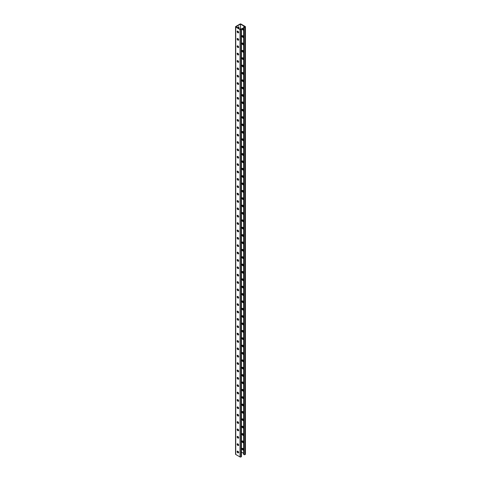 <?xml version="1.0" encoding="UTF-8"?>
<svg xmlns="http://www.w3.org/2000/svg" width="481" height="481" viewBox="0 0 481 481"><rect width="100%" height="100%" fill="white"/><g stroke="black" fill="none" stroke-linecap="round" stroke-linejoin="round"><path stroke-width="0.72" d="M240.5 24.14L240.5 29.449L235.906 26.798L240.5 24.14L245.094 26.798L243.626 26.978L243.626 454.389L244.041 454.629L244.041 27.219L243.626 26.978M238.143 31.397A1.13 0.649 -60 0 1 237.638 31.421A1.13 0.649 -60 0 1 237.458 31.193M237.536 27.736A1.13 0.649 -60 0 1 238.768 26.888A1.13 0.649 -60 0 1 239.003 27.405L239.003 28.583M238.143 38.763A1.13 0.649 -60 0 1 237.638 38.787A1.13 0.649 -60 0 1 237.458 38.564M238.143 230.363A1.13 0.649 -60 0 1 237.638 230.387A1.13 0.649 -60 0 1 237.458 230.165M238.143 237.734A1.13 0.649 -60 0 1 237.638 237.758A1.13 0.649 -60 0 1 237.458 237.53M238.143 222.992A1.13 0.649 -60 0 1 237.638 223.016A1.13 0.649 -60 0 1 237.458 222.793M238.143 215.626A1.13 0.649 -60 0 1 237.638 215.65A1.13 0.649 -60 0 1 237.458 215.422M238.143 208.255A1.13 0.649 -60 0 1 237.638 208.279A1.13 0.649 -60 0 1 237.458 208.057M238.143 200.884A1.13 0.649 -60 0 1 237.638 200.908A1.13 0.649 -60 0 1 237.458 200.685M238.143 193.518A1.13 0.649 -60 0 1 237.638 193.542A1.13 0.649 -60 0 1 237.458 193.314M238.143 186.147A1.13 0.649 -60 0 1 237.638 186.171A1.13 0.649 -60 0 1 237.458 185.949M238.143 178.776A1.13 0.649 -60 0 1 237.638 178.8A1.13 0.649 -60 0 1 237.458 178.577M238.143 171.41A1.13 0.649 -60 0 1 237.638 171.434A1.13 0.649 -60 0 1 237.458 171.212M238.143 164.039A1.13 0.649 -60 0 1 237.638 164.063A1.13 0.649 -60 0 1 237.458 163.841M238.143 156.674A1.13 0.649 -60 0 1 237.638 156.698A1.13 0.649 -60 0 1 237.458 156.469M238.143 149.302A1.13 0.649 -60 0 1 237.638 149.326A1.13 0.649 -60 0 1 237.458 149.104M238.143 141.931A1.13 0.649 -60 0 1 237.638 141.955A1.13 0.649 -60 0 1 237.458 141.733M238.143 134.566A1.13 0.649 -60 0 1 237.638 134.59A1.13 0.649 -60 0 1 237.458 134.361M238.143 127.194A1.13 0.649 -60 0 1 237.638 127.218A1.13 0.649 -60 0 1 237.458 126.996M238.143 119.823A1.13 0.649 -60 0 1 237.638 119.847A1.13 0.649 -60 0 1 237.458 119.625M238.143 112.458A1.13 0.649 -60 0 1 237.638 112.482A1.13 0.649 -60 0 1 237.458 112.253M238.143 105.086A1.13 0.649 -60 0 1 237.638 105.111A1.13 0.649 -60 0 1 237.458 104.888M238.143 97.715A1.13 0.649 -60 0 1 237.638 97.739A1.13 0.649 -60 0 1 237.458 97.517M238.143 90.35A1.13 0.649 -60 0 1 237.638 90.374A1.13 0.649 -60 0 1 237.458 90.151M238.143 82.979A1.13 0.649 -60 0 1 237.638 83.003A1.13 0.649 -60 0 1 237.458 82.78M238.143 75.613A1.13 0.649 -60 0 1 237.638 75.637A1.13 0.649 -60 0 1 237.458 75.409M238.143 68.242A1.13 0.649 -60 0 1 237.638 68.266A1.13 0.649 -60 0 1 237.458 68.043M238.143 60.871A1.13 0.649 -60 0 1 237.638 60.895A1.13 0.649 -60 0 1 237.458 60.672M238.143 53.505A1.13 0.649 -60 0 1 237.638 53.529A1.13 0.649 -60 0 1 237.458 53.301M238.143 46.134A1.13 0.649 -60 0 1 237.638 46.158A1.13 0.649 -60 0 1 237.458 45.935M237.458 451.238A1.13 0.649 120 0 0 237.638 451.461A1.13 0.649 120 0 0 238.143 451.437M237.458 443.867A1.13 0.649 120 0 0 237.638 444.089A1.13 0.649 120 0 0 238.143 444.065M237.458 252.272A1.13 0.649 120 0 0 237.638 252.495A1.13 0.649 120 0 0 238.143 252.471M237.458 244.901A1.13 0.649 120 0 0 237.638 245.124A1.13 0.649 120 0 0 238.143 245.1M237.458 259.638A1.13 0.649 120 0 0 237.638 259.86A1.13 0.649 120 0 0 238.143 259.836M237.458 267.009A1.13 0.649 120 0 0 237.638 267.232A1.13 0.649 120 0 0 238.143 267.208M237.458 274.374A1.13 0.649 120 0 0 237.638 274.603A1.13 0.649 120 0 0 238.143 274.579M237.458 281.746A1.13 0.649 120 0 0 237.638 281.968A1.13 0.649 120 0 0 238.143 281.944M237.458 289.117A1.13 0.649 120 0 0 237.638 289.34A1.13 0.649 120 0 0 238.143 289.315M237.458 296.482A1.13 0.649 120 0 0 237.638 296.711A1.13 0.649 120 0 0 238.143 296.687M237.458 303.854A1.13 0.649 120 0 0 237.638 304.076A1.13 0.649 120 0 0 238.143 304.052M237.458 311.225A1.13 0.649 120 0 0 237.638 311.447A1.13 0.649 120 0 0 238.143 311.423M237.458 318.59A1.13 0.649 120 0 0 237.638 318.819A1.13 0.649 120 0 0 238.143 318.795M237.458 325.962A1.13 0.649 120 0 0 237.638 326.184A1.13 0.649 120 0 0 238.143 326.16M237.458 333.333A1.13 0.649 120 0 0 237.638 333.555A1.13 0.649 120 0 0 238.143 333.531M237.458 340.698A1.13 0.649 120 0 0 237.638 340.921A1.13 0.649 120 0 0 238.143 340.897M237.458 348.07A1.13 0.649 120 0 0 237.638 348.292A1.13 0.649 120 0 0 238.143 348.268M237.458 355.435A1.13 0.649 120 0 0 237.638 355.663A1.13 0.649 120 0 0 238.143 355.639M237.458 362.806A1.13 0.649 120 0 0 237.638 363.029A1.13 0.649 120 0 0 238.143 363.005M237.458 370.178A1.13 0.649 120 0 0 237.638 370.4A1.13 0.649 120 0 0 238.143 370.376M237.458 377.543A1.13 0.649 120 0 0 237.638 377.771A1.13 0.649 120 0 0 238.143 377.747M237.458 384.914A1.13 0.649 120 0 0 237.638 385.137A1.13 0.649 120 0 0 238.143 385.113M237.458 392.286A1.13 0.649 120 0 0 237.638 392.508A1.13 0.649 120 0 0 238.143 392.484M237.458 399.651A1.13 0.649 120 0 0 237.638 399.879A1.13 0.649 120 0 0 238.143 399.855M237.458 407.022A1.13 0.649 120 0 0 237.638 407.245A1.13 0.649 120 0 0 238.143 407.221M237.458 414.394A1.13 0.649 120 0 0 237.638 414.616A1.13 0.649 120 0 0 238.143 414.592M237.458 421.759A1.13 0.649 120 0 0 237.638 421.981A1.13 0.649 120 0 0 238.143 421.957M237.458 429.13A1.13 0.649 120 0 0 237.638 429.353A1.13 0.649 120 0 0 238.143 429.329M237.458 436.495A1.13 0.649 120 0 0 237.638 436.724A1.13 0.649 120 0 0 238.143 436.7M237.842 31.199A1.13 0.649 -60 0 1 237.5 31.289M238.582 26.834A1.13 0.649 -60 0 1 238.678 27.219L238.678 28.397M237.842 38.57A1.13 0.649 -60 0 1 237.5 38.654M237.842 230.171A1.13 0.649 -60 0 1 237.5 230.255M237.842 237.536A1.13 0.649 -60 0 1 237.5 237.626M237.842 222.799A1.13 0.649 -60 0 1 237.5 222.883M237.842 215.428A1.13 0.649 -60 0 1 237.5 215.518M237.842 208.063A1.13 0.649 -60 0 1 237.5 208.147M237.842 200.691A1.13 0.649 -60 0 1 237.5 200.775M237.842 193.32A1.13 0.649 -60 0 1 237.5 193.41M237.842 185.955A1.13 0.649 -60 0 1 237.5 186.039M237.842 178.583A1.13 0.649 -60 0 1 237.5 178.673M237.842 171.212A1.13 0.649 -60 0 1 237.5 171.302M237.842 163.847A1.13 0.649 -60 0 1 237.5 163.931M237.842 156.475A1.13 0.649 -60 0 1 237.5 156.565M237.842 149.11A1.13 0.649 -60 0 1 237.5 149.194M237.842 141.739A1.13 0.649 -60 0 1 237.5 141.823M237.842 134.367A1.13 0.649 -60 0 1 237.5 134.458M237.842 127.002A1.13 0.649 -60 0 1 237.5 127.086M237.842 119.631A1.13 0.649 -60 0 1 237.5 119.715M237.842 112.259A1.13 0.649 -60 0 1 237.5 112.35M237.842 104.894A1.13 0.649 -60 0 1 237.5 104.978M237.842 97.523A1.13 0.649 -60 0 1 237.5 97.613M237.842 90.151A1.13 0.649 -60 0 1 237.5 90.242M237.842 82.786A1.13 0.649 -60 0 1 237.5 82.87M237.842 75.415A1.13 0.649 -60 0 1 237.5 75.505M237.842 68.049A1.13 0.649 -60 0 1 237.5 68.134M237.842 60.678A1.13 0.649 -60 0 1 237.5 60.762M237.842 53.307A1.13 0.649 -60 0 1 237.5 53.397M237.842 45.942A1.13 0.649 -60 0 1 237.5 46.026M235.546 26.798A0.679 0.391 0 0 0 235.744 27.074L240.019 29.539A0.679 0.391 0 0 0 240.981 29.539L241.234 29.395A0.679 0.391 0 0 0 241.432 29.119L241.432 456.529A0.679 0.391 0 0 1 241.234 456.8L240.981 456.95A0.679 0.391 0 0 1 240.019 456.95L235.744 454.479A0.679 0.391 0 0 1 235.546 454.202L235.546 26.798A0.679 0.391 0 0 1 235.744 26.521L240.019 24.05A0.679 0.391 180 0 1 240.981 24.05L245.256 26.521A0.679 0.391 180 0 1 245.256 27.074L244.997 27.219A0.679 0.391 180 0 1 244.041 27.219M237.5 451.328A1.13 0.649 120 0 0 237.842 451.244M237.5 443.957A1.13 0.649 120 0 0 237.842 443.873M237.5 252.363A1.13 0.649 120 0 0 237.842 252.272M237.5 244.991A1.13 0.649 120 0 0 237.842 244.907M237.5 259.734A1.13 0.649 120 0 0 237.842 259.644M237.5 267.099A1.13 0.649 120 0 0 237.842 267.015M237.5 274.471A1.13 0.649 120 0 0 237.842 274.38M237.5 281.836A1.13 0.649 120 0 0 237.842 281.752M237.5 289.207A1.13 0.649 120 0 0 237.842 289.123M237.5 296.579A1.13 0.649 120 0 0 237.842 296.488M237.5 303.944A1.13 0.649 120 0 0 237.842 303.86M237.5 311.315A1.13 0.649 120 0 0 237.842 311.231M237.5 318.687A1.13 0.649 120 0 0 237.842 318.596M237.5 326.052A1.13 0.649 120 0 0 237.842 325.968M237.5 333.423A1.13 0.649 120 0 0 237.842 333.333M237.5 340.795A1.13 0.649 120 0 0 237.842 340.704M237.5 348.16A1.13 0.649 120 0 0 237.842 348.076M237.5 355.531A1.13 0.649 120 0 0 237.842 355.441M237.5 362.896A1.13 0.649 120 0 0 237.842 362.812M237.5 370.268A1.13 0.649 120 0 0 237.842 370.184M237.5 377.639A1.13 0.649 120 0 0 237.842 377.549M237.5 385.004A1.13 0.649 120 0 0 237.842 384.92M237.5 392.376A1.13 0.649 120 0 0 237.842 392.292M237.5 399.747A1.13 0.649 120 0 0 237.842 399.657M237.5 407.112A1.13 0.649 120 0 0 237.842 407.028M237.5 414.484A1.13 0.649 120 0 0 237.842 414.394M237.5 421.855A1.13 0.649 120 0 0 237.842 421.765M237.5 429.22A1.13 0.649 120 0 0 237.842 429.136M237.5 436.592A1.13 0.649 120 0 0 237.842 436.501M242.695 234.662A0.938 0.541 -120 0 0 242.226 234.62A0.938 0.541 -120 0 0 242.081 235.371A0.938 0.541 -120 0 0 242.695 236.195L242.899 236.315A0.938 0.541 -120 0 0 243.368 236.363A0.938 0.541 -120 0 0 243.512 235.606A0.938 0.541 -120 0 0 242.899 234.782L242.695 234.662M242.695 227.297A0.938 0.541 -120 0 0 242.226 227.248A0.938 0.541 -120 0 0 242.081 228A0.938 0.541 -120 0 0 242.695 228.83L242.899 228.944A0.938 0.541 -120 0 0 243.368 228.992A0.938 0.541 -120 0 0 243.512 228.241A0.938 0.541 -120 0 0 242.899 227.411L242.695 227.297M242.695 219.925A0.938 0.541 -120 0 0 242.226 219.877A0.938 0.541 -120 0 0 242.081 220.629A0.938 0.541 -120 0 0 242.695 221.458L242.899 221.579A0.938 0.541 -120 0 0 243.368 221.621A0.938 0.541 -120 0 0 243.512 220.869A0.938 0.541 -120 0 0 242.899 220.045L242.695 219.925M242.695 212.554A0.938 0.541 -120 0 0 242.226 212.512A0.938 0.541 -120 0 0 242.081 213.263A0.938 0.541 -120 0 0 242.695 214.087L242.899 214.207A0.938 0.541 -120 0 0 243.368 214.255A0.938 0.541 -120 0 0 243.512 213.504A0.938 0.541 -120 0 0 242.899 212.674L242.695 212.554M242.695 205.189A0.938 0.541 -120 0 0 242.226 205.14A0.938 0.541 -120 0 0 242.081 205.892A0.938 0.541 -120 0 0 242.695 206.722L242.899 206.836A0.938 0.541 -120 0 0 243.368 206.884A0.938 0.541 -120 0 0 243.512 206.133A0.938 0.541 -120 0 0 242.899 205.303L242.695 205.189M242.695 197.817A0.938 0.541 -120 0 0 242.226 197.769A0.938 0.541 -120 0 0 242.081 198.521A0.938 0.541 -120 0 0 242.695 199.35L242.899 199.471A0.938 0.541 -120 0 0 243.368 199.513A0.938 0.541 -120 0 0 243.512 198.761A0.938 0.541 -120 0 0 242.899 197.938L242.695 197.817M242.695 190.446A0.938 0.541 -120 0 0 242.226 190.404A0.938 0.541 -120 0 0 242.081 191.155A0.938 0.541 -120 0 0 242.695 191.979L242.899 192.099A0.938 0.541 -120 0 0 243.368 192.147A0.938 0.541 -120 0 0 243.512 191.396A0.938 0.541 -120 0 0 242.899 190.566L242.695 190.446M242.695 183.081A0.938 0.541 -120 0 0 242.226 183.033A0.938 0.541 -120 0 0 242.081 183.784A0.938 0.541 -120 0 0 242.695 184.614L242.899 184.728A0.938 0.541 -120 0 0 243.368 184.776A0.938 0.541 -120 0 0 243.512 184.025A0.938 0.541 -120 0 0 242.899 183.195L242.695 183.081M242.695 175.709A0.938 0.541 -120 0 0 242.226 175.661A0.938 0.541 -120 0 0 242.081 176.419A0.938 0.541 -120 0 0 242.695 177.242L242.899 177.363A0.938 0.541 -120 0 0 243.368 177.405A0.938 0.541 -120 0 0 243.512 176.653A0.938 0.541 -120 0 0 242.899 175.83L242.695 175.709M242.695 168.344A0.938 0.541 -120 0 0 242.226 168.296A0.938 0.541 -120 0 0 242.081 169.047A0.938 0.541 -120 0 0 242.695 169.877L242.899 169.991A0.938 0.541 -120 0 0 243.368 170.04A0.938 0.541 -120 0 0 243.512 169.288A0.938 0.541 -120 0 0 242.899 168.458L242.695 168.344M242.695 160.973A0.938 0.541 -120 0 0 242.226 160.925A0.938 0.541 -120 0 0 242.081 161.676A0.938 0.541 -120 0 0 242.695 162.506L242.899 162.62A0.938 0.541 -120 0 0 243.368 162.668A0.938 0.541 -120 0 0 243.512 161.917A0.938 0.541 -120 0 0 242.899 161.093L242.695 160.973M242.695 153.601A0.938 0.541 -120 0 0 242.226 153.559A0.938 0.541 -120 0 0 242.081 154.311A0.938 0.541 -120 0 0 242.695 155.135L242.899 155.255A0.938 0.541 -120 0 0 243.368 155.303A0.938 0.541 -120 0 0 243.512 154.545A0.938 0.541 -120 0 0 242.899 153.722L242.695 153.601M242.695 146.236A0.938 0.541 -120 0 0 242.226 146.188A0.938 0.541 -120 0 0 242.081 146.939A0.938 0.541 -120 0 0 242.695 147.769L242.899 147.883A0.938 0.541 -120 0 0 243.368 147.932A0.938 0.541 -120 0 0 243.512 147.18A0.938 0.541 -120 0 0 242.899 146.35L242.695 146.236M242.695 138.865A0.938 0.541 -120 0 0 242.226 138.817A0.938 0.541 -120 0 0 242.081 139.568A0.938 0.541 -120 0 0 242.695 140.398L242.899 140.518A0.938 0.541 -120 0 0 243.368 140.56A0.938 0.541 -120 0 0 243.512 139.809A0.938 0.541 -120 0 0 242.899 138.985L242.695 138.865M242.695 131.493A0.938 0.541 -120 0 0 242.226 131.451A0.938 0.541 -120 0 0 242.081 132.203A0.938 0.541 -120 0 0 242.695 133.027L242.899 133.147A0.938 0.541 -120 0 0 243.368 133.195A0.938 0.541 -120 0 0 243.512 132.443A0.938 0.541 -120 0 0 242.899 131.614L242.695 131.493M242.695 124.128A0.938 0.541 -120 0 0 242.226 124.08A0.938 0.541 -120 0 0 242.081 124.832A0.938 0.541 -120 0 0 242.695 125.661L242.899 125.775A0.938 0.541 -120 0 0 243.368 125.824A0.938 0.541 -120 0 0 243.512 125.072A0.938 0.541 -120 0 0 242.899 124.242L242.695 124.128M242.695 116.757A0.938 0.541 -120 0 0 242.226 116.709A0.938 0.541 -120 0 0 242.081 117.46A0.938 0.541 -120 0 0 242.695 118.29L242.899 118.41A0.938 0.541 -120 0 0 243.368 118.452A0.938 0.541 -120 0 0 243.512 117.701A0.938 0.541 -120 0 0 242.899 116.877L242.695 116.757M242.695 109.385A0.938 0.541 -120 0 0 242.226 109.343A0.938 0.541 -120 0 0 242.081 110.095A0.938 0.541 -120 0 0 242.695 110.919L242.899 111.039A0.938 0.541 -120 0 0 243.368 111.087A0.938 0.541 -120 0 0 243.512 110.335A0.938 0.541 -120 0 0 242.899 109.506L242.695 109.385M242.695 102.02A0.938 0.541 -120 0 0 242.226 101.972A0.938 0.541 -120 0 0 242.081 102.724A0.938 0.541 -120 0 0 242.695 103.553L242.899 103.668A0.938 0.541 -120 0 0 243.368 103.716A0.938 0.541 -120 0 0 243.512 102.964A0.938 0.541 -120 0 0 242.899 102.134L242.695 102.02M242.695 94.649A0.938 0.541 -120 0 0 242.226 94.601A0.938 0.541 -120 0 0 242.081 95.358A0.938 0.541 -120 0 0 242.695 96.182L242.899 96.302A0.938 0.541 -120 0 0 243.368 96.344A0.938 0.541 -120 0 0 243.512 95.593A0.938 0.541 -120 0 0 242.899 94.769L242.695 94.649M242.695 87.283A0.938 0.541 -120 0 0 242.226 87.235A0.938 0.541 -120 0 0 242.081 87.987A0.938 0.541 -120 0 0 242.695 88.817L242.899 88.931A0.938 0.541 -120 0 0 243.368 88.979A0.938 0.541 -120 0 0 243.512 88.227A0.938 0.541 -120 0 0 242.899 87.398L242.695 87.283M242.695 79.912A0.938 0.541 -120 0 0 242.226 79.864A0.938 0.541 -120 0 0 242.081 80.616A0.938 0.541 -120 0 0 242.695 81.445L242.899 81.56A0.938 0.541 -120 0 0 243.368 81.608A0.938 0.541 -120 0 0 243.512 80.856A0.938 0.541 -120 0 0 242.899 80.032L242.695 79.912M242.695 72.541A0.938 0.541 -120 0 0 242.226 72.499A0.938 0.541 -120 0 0 242.081 73.25A0.938 0.541 -120 0 0 242.695 74.074L242.899 74.194A0.938 0.541 -120 0 0 243.368 74.242A0.938 0.541 -120 0 0 243.512 73.485A0.938 0.541 -120 0 0 242.899 72.661L242.695 72.541M242.695 65.175A0.938 0.541 -120 0 0 242.226 65.127A0.938 0.541 -120 0 0 242.081 65.879A0.938 0.541 -120 0 0 242.695 66.709L242.899 66.823A0.938 0.541 -120 0 0 243.368 66.871A0.938 0.541 -120 0 0 243.512 66.119A0.938 0.541 -120 0 0 242.899 65.29L242.695 65.175M242.695 57.804A0.938 0.541 -120 0 0 242.226 57.756A0.938 0.541 -120 0 0 242.081 58.508A0.938 0.541 -120 0 0 242.695 59.337L242.899 59.458A0.938 0.541 -120 0 0 243.368 59.5A0.938 0.541 -120 0 0 243.512 58.748A0.938 0.541 -120 0 0 242.899 57.924L242.695 57.804M242.695 50.433A0.938 0.541 -120 0 0 242.226 50.391A0.938 0.541 -120 0 0 242.081 51.142A0.938 0.541 -120 0 0 242.695 51.966L242.899 52.086A0.938 0.541 -120 0 0 243.368 52.134A0.938 0.541 -120 0 0 243.512 51.383A0.938 0.541 -120 0 0 242.899 50.553L242.695 50.433M242.695 43.068A0.938 0.541 -120 0 0 242.226 43.019A0.938 0.541 -120 0 0 242.081 43.771A0.938 0.541 -120 0 0 242.695 44.601L242.899 44.715A0.938 0.541 -120 0 0 243.368 44.763A0.938 0.541 -120 0 0 243.512 44.011A0.938 0.541 -120 0 0 242.899 43.182L242.695 43.068M242.695 35.696A0.938 0.541 -120 0 0 242.226 35.648A0.938 0.541 -120 0 0 242.081 36.4A0.938 0.541 -120 0 0 242.695 37.229L242.899 37.35A0.938 0.541 -120 0 0 243.368 37.392A0.938 0.541 -120 0 0 243.512 36.64A0.938 0.541 -120 0 0 242.899 35.816L242.695 35.696M242.695 28.325A0.938 0.541 -120 0 0 242.226 28.283A0.938 0.541 -120 0 0 242.081 29.034A0.938 0.541 -120 0 0 242.695 29.858L242.899 29.978A0.938 0.541 -120 0 0 243.368 30.026A0.938 0.541 -120 0 0 243.512 29.275A0.938 0.541 -120 0 0 242.899 28.445L242.695 28.325M241.432 452.092L243.651 453.373M242.695 243.566A0.938 0.541 60 0 1 242.081 242.737A0.938 0.541 60 0 1 242.226 241.985A0.938 0.541 60 0 1 242.695 242.033L242.899 242.153A0.938 0.541 60 0 1 243.512 242.977A0.938 0.541 60 0 1 243.368 243.729A0.938 0.541 60 0 1 242.899 243.681L243.218 243.5A0.938 0.541 -120 0 0 243.5 243.59M242.695 250.938A0.938 0.541 60 0 1 242.081 250.108A0.938 0.541 60 0 1 242.226 249.356A0.938 0.541 60 0 1 242.695 249.405L242.899 249.519A0.938 0.541 60 0 1 243.512 250.348A0.938 0.541 60 0 1 243.368 251.1A0.938 0.541 60 0 1 242.899 251.052L243.218 250.866A0.938 0.541 -120 0 0 243.5 250.956M242.695 258.303A0.938 0.541 60 0 1 242.081 257.479A0.938 0.541 60 0 1 242.226 256.722A0.938 0.541 60 0 1 242.695 256.77L242.899 256.89A0.938 0.541 60 0 1 243.512 257.714A0.938 0.541 60 0 1 243.368 258.465A0.938 0.541 60 0 1 242.899 258.423L243.218 258.237A0.938 0.541 -120 0 0 243.5 258.327M242.695 265.674A0.938 0.541 60 0 1 242.081 264.845A0.938 0.541 60 0 1 242.226 264.093A0.938 0.541 60 0 1 242.695 264.141L242.899 264.255A0.938 0.541 60 0 1 243.512 265.085A0.938 0.541 60 0 1 243.368 265.837A0.938 0.541 60 0 1 242.899 265.789L243.218 265.608A0.938 0.541 -120 0 0 243.5 265.698M242.695 273.04A0.938 0.541 60 0 1 242.081 272.216A0.938 0.541 60 0 1 242.226 271.464A0.938 0.541 60 0 1 242.695 271.506L242.899 271.627A0.938 0.541 60 0 1 243.512 272.456A0.938 0.541 60 0 1 243.368 273.208A0.938 0.541 60 0 1 242.899 273.16L243.218 272.974A0.938 0.541 -120 0 0 243.5 273.064M242.695 280.411A0.938 0.541 60 0 1 242.081 279.581A0.938 0.541 60 0 1 242.226 278.83A0.938 0.541 60 0 1 242.695 278.878L242.899 278.998A0.938 0.541 60 0 1 243.512 279.822A0.938 0.541 60 0 1 243.368 280.573A0.938 0.541 60 0 1 242.899 280.531L243.218 280.345A0.938 0.541 -120 0 0 243.5 280.435M242.695 287.782A0.938 0.541 60 0 1 242.081 286.953A0.938 0.541 60 0 1 242.226 286.201A0.938 0.541 60 0 1 242.695 286.249L242.899 286.363A0.938 0.541 60 0 1 243.512 287.193A0.938 0.541 60 0 1 243.368 287.945A0.938 0.541 60 0 1 242.899 287.897L243.218 287.716A0.938 0.541 -120 0 0 243.5 287.806M242.695 295.148A0.938 0.541 60 0 1 242.081 294.324A0.938 0.541 60 0 1 242.226 293.572A0.938 0.541 60 0 1 242.695 293.614L242.899 293.735A0.938 0.541 60 0 1 243.512 294.564A0.938 0.541 60 0 1 243.368 295.316A0.938 0.541 60 0 1 242.899 295.268L243.218 295.081A0.938 0.541 -120 0 0 243.5 295.172M242.695 302.519A0.938 0.541 60 0 1 242.081 301.689A0.938 0.541 60 0 1 242.226 300.938A0.938 0.541 60 0 1 242.695 300.986L242.899 301.106A0.938 0.541 60 0 1 243.512 301.93A0.938 0.541 60 0 1 243.368 302.681A0.938 0.541 60 0 1 242.899 302.639L243.218 302.453A0.938 0.541 -120 0 0 243.5 302.543M242.695 309.89A0.938 0.541 60 0 1 242.081 309.061A0.938 0.541 60 0 1 242.226 308.309A0.938 0.541 60 0 1 242.695 308.357L242.899 308.471A0.938 0.541 60 0 1 243.512 309.301A0.938 0.541 60 0 1 243.368 310.053A0.938 0.541 60 0 1 242.899 310.005L243.218 309.824A0.938 0.541 -120 0 0 243.5 309.914M242.695 317.256A0.938 0.541 60 0 1 242.081 316.432A0.938 0.541 60 0 1 242.226 315.68A0.938 0.541 60 0 1 242.695 315.722L242.899 315.843A0.938 0.541 60 0 1 243.512 316.666A0.938 0.541 60 0 1 243.368 317.424A0.938 0.541 60 0 1 242.899 317.376L243.218 317.189A0.938 0.541 -120 0 0 243.5 317.28M242.695 324.627A0.938 0.541 60 0 1 242.081 323.797A0.938 0.541 60 0 1 242.226 323.046A0.938 0.541 60 0 1 242.695 323.094L242.899 323.214A0.938 0.541 60 0 1 243.512 324.038A0.938 0.541 60 0 1 243.368 324.789A0.938 0.541 60 0 1 242.899 324.741L243.218 324.561A0.938 0.541 -120 0 0 243.5 324.651M242.695 331.998A0.938 0.541 60 0 1 242.081 331.168A0.938 0.541 60 0 1 242.226 330.417A0.938 0.541 60 0 1 242.695 330.465L242.899 330.579A0.938 0.541 60 0 1 243.512 331.409A0.938 0.541 60 0 1 243.368 332.161A0.938 0.541 60 0 1 242.899 332.112L243.218 331.926A0.938 0.541 -120 0 0 243.5 332.016M242.695 339.364A0.938 0.541 60 0 1 242.081 338.54A0.938 0.541 60 0 1 242.226 337.782A0.938 0.541 60 0 1 242.695 337.83L242.899 337.951A0.938 0.541 60 0 1 243.512 338.774A0.938 0.541 60 0 1 243.368 339.526A0.938 0.541 60 0 1 242.899 339.484L243.218 339.297A0.938 0.541 -120 0 0 243.5 339.388M242.695 346.735A0.938 0.541 60 0 1 242.081 345.905A0.938 0.541 60 0 1 242.226 345.154A0.938 0.541 60 0 1 242.695 345.202L242.899 345.316A0.938 0.541 60 0 1 243.512 346.146A0.938 0.541 60 0 1 243.368 346.897A0.938 0.541 60 0 1 242.899 346.849L243.218 346.669A0.938 0.541 -120 0 0 243.5 346.759M242.695 354.1A0.938 0.541 60 0 1 242.081 353.276A0.938 0.541 60 0 1 242.226 352.525A0.938 0.541 60 0 1 242.695 352.567L242.899 352.687A0.938 0.541 60 0 1 243.512 353.517A0.938 0.541 60 0 1 243.368 354.269A0.938 0.541 60 0 1 242.899 354.22L243.218 354.034A0.938 0.541 -120 0 0 243.5 354.124M242.695 361.471A0.938 0.541 60 0 1 242.081 360.642A0.938 0.541 60 0 1 242.226 359.89A0.938 0.541 60 0 1 242.695 359.938L242.899 360.059A0.938 0.541 60 0 1 243.512 360.882A0.938 0.541 60 0 1 243.368 361.634A0.938 0.541 60 0 1 242.899 361.592L243.218 361.405A0.938 0.541 -120 0 0 243.5 361.496M242.695 368.843A0.938 0.541 60 0 1 242.081 368.013A0.938 0.541 60 0 1 242.226 367.262A0.938 0.541 60 0 1 242.695 367.31L242.899 367.424A0.938 0.541 60 0 1 243.512 368.254A0.938 0.541 60 0 1 243.368 369.005A0.938 0.541 60 0 1 242.899 368.957L243.218 368.777A0.938 0.541 -120 0 0 243.5 368.867M242.695 376.208A0.938 0.541 60 0 1 242.081 375.384A0.938 0.541 60 0 1 242.226 374.633A0.938 0.541 60 0 1 242.695 374.675L242.899 374.795A0.938 0.541 60 0 1 243.512 375.625A0.938 0.541 60 0 1 243.368 376.376A0.938 0.541 60 0 1 242.899 376.328L243.218 376.142A0.938 0.541 -120 0 0 243.5 376.232M242.695 383.579A0.938 0.541 60 0 1 242.081 382.75A0.938 0.541 60 0 1 242.226 381.998A0.938 0.541 60 0 1 242.695 382.046L242.899 382.167A0.938 0.541 60 0 1 243.512 382.99A0.938 0.541 60 0 1 243.368 383.742A0.938 0.541 60 0 1 242.899 383.7L243.218 383.513A0.938 0.541 -120 0 0 243.5 383.604M242.695 390.951A0.938 0.541 60 0 1 242.081 390.121A0.938 0.541 60 0 1 242.226 389.369A0.938 0.541 60 0 1 242.695 389.418L242.899 389.532A0.938 0.541 60 0 1 243.512 390.362A0.938 0.541 60 0 1 243.368 391.113A0.938 0.541 60 0 1 242.899 391.065L243.218 390.885A0.938 0.541 -120 0 0 243.5 390.975M242.695 398.316A0.938 0.541 60 0 1 242.081 397.492A0.938 0.541 60 0 1 242.226 396.741A0.938 0.541 60 0 1 242.695 396.783L242.899 396.903A0.938 0.541 60 0 1 243.512 397.727A0.938 0.541 60 0 1 243.368 398.484A0.938 0.541 60 0 1 242.899 398.436L243.218 398.25A0.938 0.541 -120 0 0 243.5 398.34M242.695 405.687A0.938 0.541 60 0 1 242.081 404.858A0.938 0.541 60 0 1 242.226 404.106A0.938 0.541 60 0 1 242.695 404.154L242.899 404.274A0.938 0.541 60 0 1 243.512 405.098A0.938 0.541 60 0 1 243.368 405.85A0.938 0.541 60 0 1 242.899 405.802L243.218 405.621A0.938 0.541 -120 0 0 243.5 405.711M242.695 413.059A0.938 0.541 60 0 1 242.081 412.229A0.938 0.541 60 0 1 242.226 411.477A0.938 0.541 60 0 1 242.695 411.526L242.899 411.64A0.938 0.541 60 0 1 243.512 412.47A0.938 0.541 60 0 1 243.368 413.221A0.938 0.541 60 0 1 242.899 413.173L243.218 412.987A0.938 0.541 -120 0 0 243.5 413.077M242.695 420.424A0.938 0.541 60 0 1 242.081 419.6A0.938 0.541 60 0 1 242.226 418.843A0.938 0.541 60 0 1 242.695 418.891L242.899 419.011A0.938 0.541 60 0 1 243.512 419.835A0.938 0.541 60 0 1 243.368 420.586A0.938 0.541 60 0 1 242.899 420.544L243.218 420.358A0.938 0.541 -120 0 0 243.5 420.448M242.695 427.795A0.938 0.541 60 0 1 242.081 426.966A0.938 0.541 60 0 1 242.226 426.214A0.938 0.541 60 0 1 242.695 426.262L242.899 426.376A0.938 0.541 60 0 1 243.512 427.206A0.938 0.541 60 0 1 243.368 427.958A0.938 0.541 60 0 1 242.899 427.91L243.218 427.729A0.938 0.541 -120 0 0 243.5 427.819M242.695 435.161A0.938 0.541 60 0 1 242.081 434.337A0.938 0.541 60 0 1 242.226 433.585A0.938 0.541 60 0 1 242.695 433.628L242.899 433.748A0.938 0.541 60 0 1 243.512 434.577A0.938 0.541 60 0 1 243.368 435.329A0.938 0.541 60 0 1 242.899 435.281L243.218 435.095A0.938 0.541 -120 0 0 243.5 435.185M242.695 442.532A0.938 0.541 60 0 1 242.081 441.702A0.938 0.541 60 0 1 242.226 440.951A0.938 0.541 60 0 1 242.695 440.999L242.899 441.119A0.938 0.541 60 0 1 243.512 441.943A0.938 0.541 60 0 1 243.368 442.694A0.938 0.541 60 0 1 242.899 442.652L243.218 442.466A0.938 0.541 -120 0 0 243.5 442.556M242.695 449.903A0.938 0.541 60 0 1 242.081 449.074A0.938 0.541 60 0 1 242.226 448.322A0.938 0.541 60 0 1 242.695 448.37L242.899 448.484A0.938 0.541 60 0 1 243.512 449.314A0.938 0.541 60 0 1 243.368 450.066A0.938 0.541 60 0 1 242.899 450.018L243.218 449.837A0.938 0.541 -120 0 0 243.5 449.927M243.5 236.219A0.938 0.541 60 0 1 243.218 236.129L243.013 236.015A0.938 0.541 60 0 1 242.412 234.572M243.5 228.854A0.938 0.541 60 0 1 243.218 228.764L243.013 228.643A0.938 0.541 60 0 1 242.412 227.206M243.5 221.482A0.938 0.541 60 0 1 243.218 221.392L243.013 221.272A0.938 0.541 60 0 1 242.412 219.835M243.5 214.111A0.938 0.541 60 0 1 243.218 214.021L243.013 213.907A0.938 0.541 60 0 1 242.412 212.464M243.5 206.746A0.938 0.541 60 0 1 243.218 206.656L243.013 206.535A0.938 0.541 60 0 1 242.412 205.098M243.5 199.374A0.938 0.541 60 0 1 243.218 199.284L243.013 199.164A0.938 0.541 60 0 1 242.412 197.727M243.5 192.003A0.938 0.541 60 0 1 243.218 191.913L243.013 191.799A0.938 0.541 60 0 1 242.412 190.356M243.5 184.638A0.938 0.541 60 0 1 243.218 184.548L243.013 184.427A0.938 0.541 60 0 1 242.412 182.99M243.5 177.267A0.938 0.541 60 0 1 243.218 177.176L243.013 177.056A0.938 0.541 60 0 1 242.412 175.619M243.5 169.895A0.938 0.541 60 0 1 243.218 169.805L243.013 169.691A0.938 0.541 60 0 1 242.412 168.254M243.5 162.53A0.938 0.541 60 0 1 243.218 162.44L243.013 162.319A0.938 0.541 60 0 1 242.412 160.882M243.5 155.159A0.938 0.541 60 0 1 243.218 155.068L243.013 154.954A0.938 0.541 60 0 1 242.412 153.511M243.5 147.793A0.938 0.541 60 0 1 243.218 147.703L243.013 147.583A0.938 0.541 60 0 1 242.412 146.146M243.5 140.422A0.938 0.541 60 0 1 243.218 140.332L243.013 140.211A0.938 0.541 60 0 1 242.412 138.775M243.5 133.051A0.938 0.541 60 0 1 243.218 132.96L243.013 132.846A0.938 0.541 60 0 1 242.412 131.403M243.5 125.685A0.938 0.541 60 0 1 243.218 125.595L243.013 125.475A0.938 0.541 60 0 1 242.412 124.038M243.5 118.314A0.938 0.541 60 0 1 243.218 118.224L243.013 118.104A0.938 0.541 60 0 1 242.412 116.667M243.5 110.943A0.938 0.541 60 0 1 243.218 110.852L243.013 110.738A0.938 0.541 60 0 1 242.412 109.295M243.5 103.577A0.938 0.541 60 0 1 243.218 103.487L243.013 103.367A0.938 0.541 60 0 1 242.412 101.93M243.5 96.206A0.938 0.541 60 0 1 243.218 96.116L243.013 95.996A0.938 0.541 60 0 1 242.412 94.559M243.5 88.835A0.938 0.541 60 0 1 243.218 88.744L243.013 88.63A0.938 0.541 60 0 1 242.412 87.193M243.5 81.469A0.938 0.541 60 0 1 243.218 81.379L243.013 81.259A0.938 0.541 60 0 1 242.412 79.822M243.5 74.098A0.938 0.541 60 0 1 243.218 74.008L243.013 73.894A0.938 0.541 60 0 1 242.412 72.451M243.5 66.733A0.938 0.541 60 0 1 243.218 66.643L243.013 66.522A0.938 0.541 60 0 1 242.412 65.085M243.5 59.361A0.938 0.541 60 0 1 243.218 59.271L243.013 59.151A0.938 0.541 60 0 1 242.412 57.714M243.5 51.99A0.938 0.541 60 0 1 243.218 51.9L243.013 51.786A0.938 0.541 60 0 1 242.412 50.343M243.5 44.625A0.938 0.541 60 0 1 243.218 44.535L243.013 44.414A0.938 0.541 60 0 1 242.412 42.977M243.5 37.253A0.938 0.541 60 0 1 243.218 37.163L243.013 37.043A0.938 0.541 60 0 1 242.412 35.606M243.5 29.882A0.938 0.541 60 0 1 243.218 29.792L243.013 29.678A0.938 0.541 60 0 1 242.412 28.235M242.412 241.943A0.938 0.541 -120 0 0 243.013 243.38M242.412 249.314A0.938 0.541 -120 0 0 243.013 250.751M242.412 256.68A0.938 0.541 -120 0 0 243.013 258.123M242.412 264.051A0.938 0.541 -120 0 0 243.013 265.488M242.412 271.416A0.938 0.541 -120 0 0 243.013 272.859M242.412 278.788A0.938 0.541 -120 0 0 243.013 280.225M242.412 286.159A0.938 0.541 -120 0 0 243.013 287.596M242.412 293.524A0.938 0.541 -120 0 0 243.013 294.967M242.412 300.896A0.938 0.541 -120 0 0 243.013 302.333M242.412 308.267A0.938 0.541 -120 0 0 243.013 309.704M242.412 315.632A0.938 0.541 -120 0 0 243.013 317.075M242.412 323.004A0.938 0.541 -120 0 0 243.013 324.441M242.412 330.375A0.938 0.541 -120 0 0 243.013 331.812M242.412 337.74A0.938 0.541 -120 0 0 243.013 339.183M242.412 345.111A0.938 0.541 -120 0 0 243.013 346.548M242.412 352.477A0.938 0.541 -120 0 0 243.013 353.92M242.412 359.848A0.938 0.541 -120 0 0 243.013 361.285M242.412 367.219A0.938 0.541 -120 0 0 243.013 368.656M242.412 374.585A0.938 0.541 -120 0 0 243.013 376.028M242.412 381.956A0.938 0.541 -120 0 0 243.013 383.393M242.412 389.327A0.938 0.541 -120 0 0 243.013 390.764M242.412 396.693A0.938 0.541 -120 0 0 243.013 398.136M242.412 404.064A0.938 0.541 -120 0 0 243.013 405.501M242.412 411.435A0.938 0.541 -120 0 0 243.013 412.872M242.412 418.801A0.938 0.541 -120 0 0 243.013 420.244M242.412 426.172A0.938 0.541 -120 0 0 243.013 427.609M242.412 433.537A0.938 0.541 -120 0 0 243.013 434.98M242.412 440.909A0.938 0.541 -120 0 0 243.013 442.346M242.412 448.28A0.938 0.541 -120 0 0 243.013 449.717M245.454 26.798L245.454 454.202A0.679 0.391 180 0 1 245.256 454.479L244.997 454.629A0.679 0.391 180 0 1 244.041 454.629M241.432 29.119A0.679 0.391 0 0 0 241.234 28.842L240.5 28.782L241.077 29.119L240.5 29.449M240.5 28.782L240.548 29.419M237.5 237.41A0.938 0.541 -120 0 0 238.101 238.847L238.305 238.967A0.938 0.541 -120 0 0 238.588 239.057M237.5 230.044A0.938 0.541 -120 0 0 238.101 231.481L238.305 231.595A0.938 0.541 -120 0 0 238.588 231.686M237.5 222.673A0.938 0.541 -120 0 0 238.101 224.11L238.305 224.23A0.938 0.541 -120 0 0 238.588 224.32M237.5 215.302A0.938 0.541 -120 0 0 238.101 216.745L238.305 216.859A0.938 0.541 -120 0 0 238.588 216.949M237.5 207.936A0.938 0.541 -120 0 0 238.101 209.373L238.305 209.494A0.938 0.541 -120 0 0 238.588 209.584M237.5 200.565A0.938 0.541 -120 0 0 238.101 202.002L238.305 202.122A0.938 0.541 -120 0 0 238.588 202.212M237.5 193.194A0.938 0.541 -120 0 0 238.101 194.637L238.305 194.751A0.938 0.541 -120 0 0 238.588 194.841M237.5 185.828A0.938 0.541 -120 0 0 238.101 187.265L238.305 187.386A0.938 0.541 -120 0 0 238.588 187.476M237.5 178.457A0.938 0.541 -120 0 0 238.101 179.894L238.305 180.014A0.938 0.541 -120 0 0 238.588 180.104M237.5 171.086A0.938 0.541 -120 0 0 238.101 172.529L238.305 172.643A0.938 0.541 -120 0 0 238.588 172.733M237.5 163.72A0.938 0.541 -120 0 0 238.101 165.157L238.305 165.278A0.938 0.541 -120 0 0 238.588 165.368M237.5 156.349A0.938 0.541 -120 0 0 238.101 157.786L238.305 157.906A0.938 0.541 -120 0 0 238.588 157.996M237.5 148.984A0.938 0.541 -120 0 0 238.101 150.421L238.305 150.535A0.938 0.541 -120 0 0 238.588 150.625M237.5 141.612A0.938 0.541 -120 0 0 238.101 143.049L238.305 143.17A0.938 0.541 -120 0 0 238.588 143.26M237.5 134.241A0.938 0.541 -120 0 0 238.101 135.684L238.305 135.798A0.938 0.541 -120 0 0 238.588 135.889M237.5 126.876A0.938 0.541 -120 0 0 238.101 128.313L238.305 128.433A0.938 0.541 -120 0 0 238.588 128.523M237.5 119.504A0.938 0.541 -120 0 0 238.101 120.941L238.305 121.062A0.938 0.541 -120 0 0 238.588 121.152M237.5 112.133A0.938 0.541 -120 0 0 238.101 113.576L238.305 113.69A0.938 0.541 -120 0 0 238.588 113.781M237.5 104.768A0.938 0.541 -120 0 0 238.101 106.205L238.305 106.325A0.938 0.541 -120 0 0 238.588 106.415M237.5 97.396A0.938 0.541 -120 0 0 238.101 98.833L238.305 98.954A0.938 0.541 -120 0 0 238.588 99.044M237.5 90.025A0.938 0.541 -120 0 0 238.101 91.468L238.305 91.582A0.938 0.541 -120 0 0 238.588 91.673M237.5 82.66A0.938 0.541 -120 0 0 238.101 84.097L238.305 84.217A0.938 0.541 -120 0 0 238.588 84.307M237.5 75.289A0.938 0.541 -120 0 0 238.101 76.726L238.305 76.846A0.938 0.541 -120 0 0 238.588 76.936M237.5 67.923A0.938 0.541 -120 0 0 238.101 69.36L238.305 69.474A0.938 0.541 -120 0 0 238.588 69.565M237.5 60.552A0.938 0.541 -120 0 0 238.101 61.989L238.305 62.109A0.938 0.541 -120 0 0 238.588 62.199M237.5 53.181A0.938 0.541 -120 0 0 238.101 54.624L238.305 54.738A0.938 0.541 -120 0 0 238.588 54.828M237.5 45.815A0.938 0.541 -120 0 0 238.101 47.252L238.305 47.372A0.938 0.541 -120 0 0 238.588 47.463M237.5 38.444A0.938 0.541 -120 0 0 238.101 39.881L238.305 40.001A0.938 0.541 -120 0 0 238.588 40.091M237.5 31.073A0.938 0.541 -120 0 0 238.101 32.516L238.305 32.63A0.938 0.541 -120 0 0 238.588 32.72M238.588 246.428A0.938 0.541 60 0 1 238.305 246.338L238.101 246.218A0.938 0.541 60 0 1 237.5 244.781M238.588 253.794A0.938 0.541 60 0 1 238.305 253.703L238.101 253.589A0.938 0.541 60 0 1 237.5 252.146M238.588 261.165A0.938 0.541 60 0 1 238.305 261.075L238.101 260.955A0.938 0.541 60 0 1 237.5 259.518M238.588 268.536A0.938 0.541 60 0 1 238.305 268.446L238.101 268.326A0.938 0.541 60 0 1 237.5 266.889M238.588 275.902A0.938 0.541 60 0 1 238.305 275.811L238.101 275.697A0.938 0.541 60 0 1 237.5 274.254M238.588 283.273A0.938 0.541 60 0 1 238.305 283.183L238.101 283.062A0.938 0.541 60 0 1 237.5 281.625M238.588 290.644A0.938 0.541 60 0 1 238.305 290.554L238.101 290.434A0.938 0.541 60 0 1 237.5 288.997M238.588 298.01A0.938 0.541 60 0 1 238.305 297.919L238.101 297.805A0.938 0.541 60 0 1 237.5 296.362M238.588 305.381A0.938 0.541 60 0 1 238.305 305.291L238.101 305.17A0.938 0.541 60 0 1 237.5 303.733M238.588 312.746A0.938 0.541 60 0 1 238.305 312.656L238.101 312.542A0.938 0.541 60 0 1 237.5 311.105M238.588 320.118A0.938 0.541 60 0 1 238.305 320.027L238.101 319.907A0.938 0.541 60 0 1 237.5 318.47M238.588 327.489A0.938 0.541 60 0 1 238.305 327.399L238.101 327.278A0.938 0.541 60 0 1 237.5 325.841M238.588 334.854A0.938 0.541 60 0 1 238.305 334.764L238.101 334.65A0.938 0.541 60 0 1 237.5 333.207M238.588 342.225A0.938 0.541 60 0 1 238.305 342.135L238.101 342.015A0.938 0.541 60 0 1 237.5 340.578M238.588 349.597A0.938 0.541 60 0 1 238.305 349.507L238.101 349.386A0.938 0.541 60 0 1 237.5 347.949M238.588 356.962A0.938 0.541 60 0 1 238.305 356.872L238.101 356.758A0.938 0.541 60 0 1 237.5 355.315M238.588 364.333A0.938 0.541 60 0 1 238.305 364.243L238.101 364.123A0.938 0.541 60 0 1 237.5 362.686M238.588 371.705A0.938 0.541 60 0 1 238.305 371.615L238.101 371.494A0.938 0.541 60 0 1 237.5 370.057M238.588 379.07A0.938 0.541 60 0 1 238.305 378.98L238.101 378.866A0.938 0.541 60 0 1 237.5 377.423M238.588 386.441A0.938 0.541 60 0 1 238.305 386.351L238.101 386.231A0.938 0.541 60 0 1 237.5 384.794M238.588 393.807A0.938 0.541 60 0 1 238.305 393.717L238.101 393.602A0.938 0.541 60 0 1 237.5 392.165M238.588 401.178A0.938 0.541 60 0 1 238.305 401.088L238.101 400.968A0.938 0.541 60 0 1 237.5 399.531M238.588 408.549A0.938 0.541 60 0 1 238.305 408.459L238.101 408.339A0.938 0.541 60 0 1 237.5 406.902M238.588 415.915A0.938 0.541 60 0 1 238.305 415.825L238.101 415.71A0.938 0.541 60 0 1 237.5 414.267M238.588 423.286A0.938 0.541 60 0 1 238.305 423.196L238.101 423.076A0.938 0.541 60 0 1 237.5 421.639M238.588 430.657A0.938 0.541 60 0 1 238.305 430.567L238.101 430.447A0.938 0.541 60 0 1 237.5 429.01M238.588 438.023A0.938 0.541 60 0 1 238.305 437.932L238.101 437.818A0.938 0.541 60 0 1 237.5 436.375M238.588 445.394A0.938 0.541 60 0 1 238.305 445.304L238.101 445.184A0.938 0.541 60 0 1 237.5 443.747M238.588 452.765A0.938 0.541 60 0 1 238.305 452.675L238.101 452.555A0.938 0.541 60 0 1 237.5 451.118M237.782 237.5L237.987 237.62A0.938 0.541 60 0 1 238.6 238.444A0.938 0.541 60 0 1 238.456 239.195A0.938 0.541 60 0 1 237.987 239.153L237.782 239.033A0.938 0.541 60 0 1 237.169 238.209A0.938 0.541 60 0 1 237.313 237.452A0.938 0.541 60 0 1 237.782 237.5M237.782 230.134L237.987 230.249A0.938 0.541 60 0 1 238.6 231.078A0.938 0.541 60 0 1 238.456 231.83A0.938 0.541 60 0 1 237.987 231.782L237.782 231.662A0.938 0.541 60 0 1 237.169 230.838A0.938 0.541 60 0 1 237.313 230.086A0.938 0.541 60 0 1 237.782 230.134M237.782 222.763L237.987 222.877A0.938 0.541 60 0 1 238.6 223.707A0.938 0.541 60 0 1 238.456 224.459A0.938 0.541 60 0 1 237.987 224.411L237.782 224.296A0.938 0.541 60 0 1 237.169 223.467A0.938 0.541 60 0 1 237.313 222.715A0.938 0.541 60 0 1 237.782 222.763M237.782 215.392L237.987 215.512A0.938 0.541 60 0 1 238.6 216.336A0.938 0.541 60 0 1 238.456 217.093A0.938 0.541 60 0 1 237.987 217.045L237.782 216.925A0.938 0.541 60 0 1 237.169 216.101A0.938 0.541 60 0 1 237.313 215.35A0.938 0.541 60 0 1 237.782 215.392M237.782 208.026L237.987 208.141A0.938 0.541 60 0 1 238.6 208.97A0.938 0.541 60 0 1 238.456 209.722A0.938 0.541 60 0 1 237.987 209.674L237.782 209.56A0.938 0.541 60 0 1 237.169 208.73A0.938 0.541 60 0 1 237.313 207.978A0.938 0.541 60 0 1 237.782 208.026M237.782 200.655L237.987 200.775A0.938 0.541 60 0 1 238.6 201.599A0.938 0.541 60 0 1 238.456 202.351A0.938 0.541 60 0 1 237.987 202.309L237.782 202.188A0.938 0.541 60 0 1 237.169 201.359A0.938 0.541 60 0 1 237.313 200.607A0.938 0.541 60 0 1 237.782 200.655M237.782 193.284L237.987 193.404A0.938 0.541 60 0 1 238.6 194.234A0.938 0.541 60 0 1 238.456 194.985A0.938 0.541 60 0 1 237.987 194.937L237.782 194.817A0.938 0.541 60 0 1 237.169 193.993A0.938 0.541 60 0 1 237.313 193.242A0.938 0.541 60 0 1 237.782 193.284M237.782 185.919L237.987 186.033A0.938 0.541 60 0 1 238.6 186.862A0.938 0.541 60 0 1 238.456 187.614A0.938 0.541 60 0 1 237.987 187.566L237.782 187.452A0.938 0.541 60 0 1 237.169 186.622A0.938 0.541 60 0 1 237.313 185.87A0.938 0.541 60 0 1 237.782 185.919M237.782 178.547L237.987 178.667A0.938 0.541 60 0 1 238.6 179.491A0.938 0.541 60 0 1 238.456 180.243A0.938 0.541 60 0 1 237.987 180.201L237.782 180.08A0.938 0.541 60 0 1 237.169 179.251A0.938 0.541 60 0 1 237.313 178.499A0.938 0.541 60 0 1 237.782 178.547M237.782 171.176L237.987 171.296A0.938 0.541 60 0 1 238.6 172.126A0.938 0.541 60 0 1 238.456 172.877A0.938 0.541 60 0 1 237.987 172.829L237.782 172.709A0.938 0.541 60 0 1 237.169 171.885A0.938 0.541 60 0 1 237.313 171.134A0.938 0.541 60 0 1 237.782 171.176M237.782 163.811L237.987 163.925A0.938 0.541 60 0 1 238.6 164.755A0.938 0.541 60 0 1 238.456 165.506A0.938 0.541 60 0 1 237.987 165.458L237.782 165.344A0.938 0.541 60 0 1 237.169 164.514A0.938 0.541 60 0 1 237.313 163.762A0.938 0.541 60 0 1 237.782 163.811M237.782 156.439L237.987 156.559A0.938 0.541 60 0 1 238.6 157.383A0.938 0.541 60 0 1 238.456 158.135A0.938 0.541 60 0 1 237.987 158.093L237.782 157.972A0.938 0.541 60 0 1 237.169 157.149A0.938 0.541 60 0 1 237.313 156.391A0.938 0.541 60 0 1 237.782 156.439M237.782 149.074L237.987 149.188A0.938 0.541 60 0 1 238.6 150.018A0.938 0.541 60 0 1 238.456 150.769A0.938 0.541 60 0 1 237.987 150.721L237.782 150.601A0.938 0.541 60 0 1 237.169 149.777A0.938 0.541 60 0 1 237.313 149.026A0.938 0.541 60 0 1 237.782 149.074M237.782 141.703L237.987 141.817A0.938 0.541 60 0 1 238.6 142.647A0.938 0.541 60 0 1 238.456 143.398A0.938 0.541 60 0 1 237.987 143.35L237.782 143.236A0.938 0.541 60 0 1 237.169 142.406A0.938 0.541 60 0 1 237.313 141.654A0.938 0.541 60 0 1 237.782 141.703M237.782 134.331L237.987 134.452A0.938 0.541 60 0 1 238.6 135.275A0.938 0.541 60 0 1 238.456 136.033A0.938 0.541 60 0 1 237.987 135.985L237.782 135.864A0.938 0.541 60 0 1 237.169 135.041A0.938 0.541 60 0 1 237.313 134.289A0.938 0.541 60 0 1 237.782 134.331M237.782 126.966L237.987 127.08A0.938 0.541 60 0 1 238.6 127.91A0.938 0.541 60 0 1 238.456 128.661A0.938 0.541 60 0 1 237.987 128.613L237.782 128.499A0.938 0.541 60 0 1 237.169 127.669A0.938 0.541 60 0 1 237.313 126.918A0.938 0.541 60 0 1 237.782 126.966M237.782 119.595L237.987 119.715A0.938 0.541 60 0 1 238.6 120.539A0.938 0.541 60 0 1 238.456 121.29A0.938 0.541 60 0 1 237.987 121.248L237.782 121.128A0.938 0.541 60 0 1 237.169 120.298A0.938 0.541 60 0 1 237.313 119.547A0.938 0.541 60 0 1 237.782 119.595M237.782 112.223L237.987 112.344A0.938 0.541 60 0 1 238.6 113.173A0.938 0.541 60 0 1 238.456 113.925A0.938 0.541 60 0 1 237.987 113.877L237.782 113.756A0.938 0.541 60 0 1 237.169 112.933A0.938 0.541 60 0 1 237.313 112.181A0.938 0.541 60 0 1 237.782 112.223M237.782 104.858L237.987 104.972A0.938 0.541 60 0 1 238.6 105.802A0.938 0.541 60 0 1 238.456 106.554A0.938 0.541 60 0 1 237.987 106.505L237.782 106.391A0.938 0.541 60 0 1 237.169 105.561A0.938 0.541 60 0 1 237.313 104.81A0.938 0.541 60 0 1 237.782 104.858M237.782 97.487L237.987 97.607A0.938 0.541 60 0 1 238.6 98.431A0.938 0.541 60 0 1 238.456 99.182A0.938 0.541 60 0 1 237.987 99.14L237.782 99.02A0.938 0.541 60 0 1 237.169 98.19A0.938 0.541 60 0 1 237.313 97.439A0.938 0.541 60 0 1 237.782 97.487M237.782 90.115L237.987 90.236A0.938 0.541 60 0 1 238.6 91.065A0.938 0.541 60 0 1 238.456 91.817A0.938 0.541 60 0 1 237.987 91.769L237.782 91.649A0.938 0.541 60 0 1 237.169 90.825A0.938 0.541 60 0 1 237.313 90.073A0.938 0.541 60 0 1 237.782 90.115M237.782 82.75L237.987 82.864A0.938 0.541 60 0 1 238.6 83.694A0.938 0.541 60 0 1 238.456 84.446A0.938 0.541 60 0 1 237.987 84.397L237.782 84.283A0.938 0.541 60 0 1 237.169 83.454A0.938 0.541 60 0 1 237.313 82.702A0.938 0.541 60 0 1 237.782 82.75M237.782 75.379L237.987 75.499A0.938 0.541 60 0 1 238.6 76.323A0.938 0.541 60 0 1 238.456 77.074A0.938 0.541 60 0 1 237.987 77.032L237.782 76.912A0.938 0.541 60 0 1 237.169 76.088A0.938 0.541 60 0 1 237.313 75.331A0.938 0.541 60 0 1 237.782 75.379M237.782 68.013L237.987 68.128A0.938 0.541 60 0 1 238.6 68.957A0.938 0.541 60 0 1 238.456 69.709A0.938 0.541 60 0 1 237.987 69.661L237.782 69.541A0.938 0.541 60 0 1 237.169 68.717A0.938 0.541 60 0 1 237.313 67.965A0.938 0.541 60 0 1 237.782 68.013M237.782 60.642L237.987 60.756A0.938 0.541 60 0 1 238.6 61.586A0.938 0.541 60 0 1 238.456 62.338A0.938 0.541 60 0 1 237.987 62.289L237.782 62.175A0.938 0.541 60 0 1 237.169 61.346A0.938 0.541 60 0 1 237.313 60.594A0.938 0.541 60 0 1 237.782 60.642M237.782 53.271L237.987 53.391A0.938 0.541 60 0 1 238.6 54.215A0.938 0.541 60 0 1 238.456 54.972A0.938 0.541 60 0 1 237.987 54.924L237.782 54.804A0.938 0.541 60 0 1 237.169 53.98A0.938 0.541 60 0 1 237.313 53.229A0.938 0.541 60 0 1 237.782 53.271M237.782 45.905L237.987 46.02A0.938 0.541 60 0 1 238.6 46.849A0.938 0.541 60 0 1 238.456 47.601A0.938 0.541 60 0 1 237.987 47.553L237.782 47.439A0.938 0.541 60 0 1 237.169 46.609A0.938 0.541 60 0 1 237.313 45.857A0.938 0.541 60 0 1 237.782 45.905M237.782 38.534L237.987 38.654A0.938 0.541 60 0 1 238.6 39.478A0.938 0.541 60 0 1 238.456 40.23A0.938 0.541 60 0 1 237.987 40.188L237.782 40.067A0.938 0.541 60 0 1 237.169 39.238A0.938 0.541 60 0 1 237.313 38.486A0.938 0.541 60 0 1 237.782 38.534M237.782 31.163L237.987 31.283A0.938 0.541 60 0 1 238.6 32.113A0.938 0.541 60 0 1 238.456 32.864A0.938 0.541 60 0 1 237.987 32.816L237.782 32.696A0.938 0.541 60 0 1 237.169 31.872A0.938 0.541 60 0 1 237.313 31.121A0.938 0.541 60 0 1 237.782 31.163M237.782 246.404L237.987 246.519A0.938 0.541 -120 0 0 238.456 246.567A0.938 0.541 -120 0 0 238.6 245.815A0.938 0.541 -120 0 0 237.987 244.985L237.782 244.871A0.938 0.541 -120 0 0 237.313 244.823A0.938 0.541 -120 0 0 237.169 245.575A0.938 0.541 -120 0 0 237.782 246.404L238.101 246.218M237.782 253.77L237.987 253.89A0.938 0.541 -120 0 0 238.456 253.938A0.938 0.541 -120 0 0 238.6 253.186A0.938 0.541 -120 0 0 237.987 252.357L237.782 252.236A0.938 0.541 -120 0 0 237.313 252.194A0.938 0.541 -120 0 0 237.169 252.946A0.938 0.541 -120 0 0 237.782 253.77L238.101 253.589M237.782 261.141L237.987 261.261A0.938 0.541 -120 0 0 238.456 261.303A0.938 0.541 -120 0 0 238.6 260.552A0.938 0.541 -120 0 0 237.987 259.728L237.782 259.608A0.938 0.541 -120 0 0 237.313 259.56A0.938 0.541 -120 0 0 237.169 260.311A0.938 0.541 -120 0 0 237.782 261.141L238.101 260.955M237.782 268.512L237.987 268.626A0.938 0.541 -120 0 0 238.456 268.675A0.938 0.541 -120 0 0 238.6 267.923A0.938 0.541 -120 0 0 237.987 267.093L237.782 266.979A0.938 0.541 -120 0 0 237.313 266.931A0.938 0.541 -120 0 0 237.169 267.683A0.938 0.541 -120 0 0 237.782 268.512L238.101 268.326M237.782 275.878L237.987 275.998A0.938 0.541 -120 0 0 238.456 276.046A0.938 0.541 -120 0 0 238.6 275.294A0.938 0.541 -120 0 0 237.987 274.465L237.782 274.344A0.938 0.541 -120 0 0 237.313 274.302A0.938 0.541 -120 0 0 237.169 275.054A0.938 0.541 -120 0 0 237.782 275.878L238.101 275.697M237.782 283.249L237.987 283.369A0.938 0.541 -120 0 0 238.456 283.411A0.938 0.541 -120 0 0 238.6 282.66A0.938 0.541 -120 0 0 237.987 281.836L237.782 281.716A0.938 0.541 -120 0 0 237.313 281.668A0.938 0.541 -120 0 0 237.169 282.419A0.938 0.541 -120 0 0 237.782 283.249L238.101 283.062M237.782 290.62L237.987 290.734A0.938 0.541 -120 0 0 238.456 290.783A0.938 0.541 -120 0 0 238.6 290.031A0.938 0.541 -120 0 0 237.987 289.201L237.782 289.087A0.938 0.541 -120 0 0 237.313 289.039A0.938 0.541 -120 0 0 237.169 289.79A0.938 0.541 -120 0 0 237.782 290.62L238.101 290.434M237.782 297.986L237.987 298.106A0.938 0.541 -120 0 0 238.456 298.154A0.938 0.541 -120 0 0 238.6 297.396A0.938 0.541 -120 0 0 237.987 296.573L237.782 296.452A0.938 0.541 -120 0 0 237.313 296.41A0.938 0.541 -120 0 0 237.169 297.162A0.938 0.541 -120 0 0 237.782 297.986L238.101 297.805M237.782 305.357L237.987 305.471A0.938 0.541 -120 0 0 238.456 305.519A0.938 0.541 -120 0 0 238.6 304.768A0.938 0.541 -120 0 0 237.987 303.944L237.782 303.824A0.938 0.541 -120 0 0 237.313 303.776A0.938 0.541 -120 0 0 237.169 304.527A0.938 0.541 -120 0 0 237.782 305.357L238.101 305.17M237.782 312.722L237.987 312.842A0.938 0.541 -120 0 0 238.456 312.89A0.938 0.541 -120 0 0 238.6 312.139A0.938 0.541 -120 0 0 237.987 311.309L237.782 311.195A0.938 0.541 -120 0 0 237.313 311.147A0.938 0.541 -120 0 0 237.169 311.898A0.938 0.541 -120 0 0 237.782 312.722L238.101 312.542M237.782 320.093L237.987 320.214A0.938 0.541 -120 0 0 238.456 320.256A0.938 0.541 -120 0 0 238.6 319.504A0.938 0.541 -120 0 0 237.987 318.681L237.782 318.56A0.938 0.541 -120 0 0 237.313 318.512A0.938 0.541 -120 0 0 237.169 319.27A0.938 0.541 -120 0 0 237.782 320.093L238.101 319.907M237.782 327.465L237.987 327.579A0.938 0.541 -120 0 0 238.456 327.627A0.938 0.541 -120 0 0 238.6 326.876A0.938 0.541 -120 0 0 237.987 326.046L237.782 325.932A0.938 0.541 -120 0 0 237.313 325.884A0.938 0.541 -120 0 0 237.169 326.635A0.938 0.541 -120 0 0 237.782 327.465L238.101 327.278M237.782 334.83L237.987 334.95A0.938 0.541 -120 0 0 238.456 334.998A0.938 0.541 -120 0 0 238.6 334.247A0.938 0.541 -120 0 0 237.987 333.417L237.782 333.297A0.938 0.541 -120 0 0 237.313 333.255A0.938 0.541 -120 0 0 237.169 334.006A0.938 0.541 -120 0 0 237.782 334.83L238.101 334.65M237.782 342.201L237.987 342.322A0.938 0.541 -120 0 0 238.456 342.364A0.938 0.541 -120 0 0 238.6 341.612A0.938 0.541 -120 0 0 237.987 340.788L237.782 340.668A0.938 0.541 -120 0 0 237.313 340.62A0.938 0.541 -120 0 0 237.169 341.372A0.938 0.541 -120 0 0 237.782 342.201L238.101 342.015M237.782 349.573L237.987 349.687A0.938 0.541 -120 0 0 238.456 349.735A0.938 0.541 -120 0 0 238.6 348.984A0.938 0.541 -120 0 0 237.987 348.154L237.782 348.04A0.938 0.541 -120 0 0 237.313 347.991A0.938 0.541 -120 0 0 237.169 348.743A0.938 0.541 -120 0 0 237.782 349.573L238.101 349.386M237.782 356.938L237.987 357.058A0.938 0.541 -120 0 0 238.456 357.106A0.938 0.541 -120 0 0 238.6 356.355A0.938 0.541 -120 0 0 237.987 355.525L237.782 355.405A0.938 0.541 -120 0 0 237.313 355.363A0.938 0.541 -120 0 0 237.169 356.114A0.938 0.541 -120 0 0 237.782 356.938L238.101 356.758M237.782 364.309L237.987 364.43A0.938 0.541 -120 0 0 238.456 364.472A0.938 0.541 -120 0 0 238.6 363.72A0.938 0.541 -120 0 0 237.987 362.896L237.782 362.776A0.938 0.541 -120 0 0 237.313 362.728A0.938 0.541 -120 0 0 237.169 363.48A0.938 0.541 -120 0 0 237.782 364.309L238.101 364.123M237.782 371.681L237.987 371.795A0.938 0.541 -120 0 0 238.456 371.843A0.938 0.541 -120 0 0 238.6 371.091A0.938 0.541 -120 0 0 237.987 370.262L237.782 370.148A0.938 0.541 -120 0 0 237.313 370.099A0.938 0.541 -120 0 0 237.169 370.851A0.938 0.541 -120 0 0 237.782 371.681L238.101 371.494M237.782 379.046L237.987 379.166A0.938 0.541 -120 0 0 238.456 379.214A0.938 0.541 -120 0 0 238.6 378.457A0.938 0.541 -120 0 0 237.987 377.633L237.782 377.513A0.938 0.541 -120 0 0 237.313 377.471A0.938 0.541 -120 0 0 237.169 378.222A0.938 0.541 -120 0 0 237.782 379.046L238.101 378.866M237.782 386.417L237.987 386.532A0.938 0.541 -120 0 0 238.456 386.58A0.938 0.541 -120 0 0 238.6 385.828A0.938 0.541 -120 0 0 237.987 385.004L237.782 384.884A0.938 0.541 -120 0 0 237.313 384.836A0.938 0.541 -120 0 0 237.169 385.588A0.938 0.541 -120 0 0 237.782 386.417L238.101 386.231M237.782 393.783L237.987 393.903A0.938 0.541 -120 0 0 238.456 393.951A0.938 0.541 -120 0 0 238.6 393.199A0.938 0.541 -120 0 0 237.987 392.37L237.782 392.255A0.938 0.541 -120 0 0 237.313 392.207A0.938 0.541 -120 0 0 237.169 392.959A0.938 0.541 -120 0 0 237.782 393.783L238.101 393.602M237.782 401.154L237.987 401.274A0.938 0.541 -120 0 0 238.456 401.316A0.938 0.541 -120 0 0 238.6 400.565A0.938 0.541 -120 0 0 237.987 399.741L237.782 399.621A0.938 0.541 -120 0 0 237.313 399.573A0.938 0.541 -120 0 0 237.169 400.33A0.938 0.541 -120 0 0 237.782 401.154L238.101 400.968M237.782 408.525L237.987 408.64A0.938 0.541 -120 0 0 238.456 408.688A0.938 0.541 -120 0 0 238.6 407.936A0.938 0.541 -120 0 0 237.987 407.106L237.782 406.992A0.938 0.541 -120 0 0 237.313 406.944A0.938 0.541 -120 0 0 237.169 407.696A0.938 0.541 -120 0 0 237.782 408.525L238.101 408.339M237.782 415.891L237.987 416.011A0.938 0.541 -120 0 0 238.456 416.059A0.938 0.541 -120 0 0 238.6 415.307A0.938 0.541 -120 0 0 237.987 414.478L237.782 414.357A0.938 0.541 -120 0 0 237.313 414.315A0.938 0.541 -120 0 0 237.169 415.067A0.938 0.541 -120 0 0 237.782 415.891L238.101 415.71M237.782 423.262L237.987 423.382A0.938 0.541 -120 0 0 238.456 423.424A0.938 0.541 -120 0 0 238.6 422.673A0.938 0.541 -120 0 0 237.987 421.849L237.782 421.729A0.938 0.541 -120 0 0 237.313 421.681A0.938 0.541 -120 0 0 237.169 422.432A0.938 0.541 -120 0 0 237.782 423.262L238.101 423.076M237.782 430.633L237.987 430.748A0.938 0.541 -120 0 0 238.456 430.796A0.938 0.541 -120 0 0 238.6 430.044A0.938 0.541 -120 0 0 237.987 429.214L237.782 429.1A0.938 0.541 -120 0 0 237.313 429.052A0.938 0.541 -120 0 0 237.169 429.804A0.938 0.541 -120 0 0 237.782 430.633L238.101 430.447M237.782 437.999L237.987 438.119A0.938 0.541 -120 0 0 238.456 438.167A0.938 0.541 -120 0 0 238.6 437.415A0.938 0.541 -120 0 0 237.987 436.586L237.782 436.465A0.938 0.541 -120 0 0 237.313 436.423A0.938 0.541 -120 0 0 237.169 437.175A0.938 0.541 -120 0 0 237.782 437.999L238.101 437.818M237.782 445.37L237.987 445.49A0.938 0.541 -120 0 0 238.456 445.532A0.938 0.541 -120 0 0 238.6 444.781A0.938 0.541 -120 0 0 237.987 443.957L237.782 443.837A0.938 0.541 -120 0 0 237.313 443.789A0.938 0.541 -120 0 0 237.169 444.54A0.938 0.541 -120 0 0 237.782 445.37L238.101 445.184M237.782 452.741L237.987 452.855A0.938 0.541 -120 0 0 238.456 452.904A0.938 0.541 -120 0 0 238.6 452.152A0.938 0.541 -120 0 0 237.987 451.322L237.782 451.208A0.938 0.541 -120 0 0 237.313 451.16A0.938 0.541 -120 0 0 237.169 451.912A0.938 0.541 -120 0 0 237.782 452.741L238.101 452.555M245.256 454.479L245.256 27.074M244.997 454.629L244.997 27.219M239.003 27.405L238.678 27.219M242.695 29.858L243.013 29.678M242.899 29.978L243.218 29.792M242.695 37.229L243.013 37.043M242.899 37.35L243.218 37.163M242.695 44.601L243.013 44.414M242.899 44.715L243.218 44.535M242.695 51.966L243.013 51.786M242.899 52.086L243.218 51.9M242.695 59.337L243.013 59.151M242.899 59.458L243.218 59.271M242.695 66.709L243.013 66.522M242.899 66.823L243.218 66.643M242.695 74.074L243.013 73.894M242.899 74.194L243.218 74.008M242.695 81.445L243.013 81.259M242.899 81.56L243.218 81.379M242.695 88.817L243.013 88.63M242.899 88.931L243.218 88.744M242.695 96.182L243.013 95.996M242.899 96.302L243.218 96.116M242.695 103.553L243.013 103.367M242.899 103.668L243.218 103.487M242.695 110.919L243.013 110.738M242.899 111.039L243.218 110.852M242.695 118.29L243.013 118.104M242.899 118.41L243.218 118.224M242.695 125.661L243.013 125.475M242.899 125.775L243.218 125.595M242.695 133.027L243.013 132.846M242.899 133.147L243.218 132.96M242.695 140.398L243.013 140.211M242.899 140.518L243.218 140.332M242.695 147.769L243.013 147.583M242.899 147.883L243.218 147.703M242.695 155.135L243.013 154.954M242.899 155.255L243.218 155.068M242.695 162.506L243.013 162.319M242.899 162.62L243.218 162.44M242.695 169.877L243.013 169.691M242.899 169.991L243.218 169.805M242.695 177.242L243.013 177.056M242.899 177.363L243.218 177.176M242.695 184.614L243.013 184.427M242.899 184.728L243.218 184.548M242.695 191.979L243.013 191.799M242.899 192.099L243.218 191.913M242.695 199.35L243.013 199.164M242.899 199.471L243.218 199.284M242.695 206.722L243.013 206.535M242.899 206.836L243.218 206.656M242.695 214.087L243.013 213.907M242.899 214.207L243.218 214.021M242.695 221.458L243.013 221.272M242.899 221.579L243.218 221.392M242.695 228.83L243.013 228.643M242.899 228.944L243.218 228.764M242.695 236.195L243.013 236.015M242.899 236.315L243.218 236.129M235.744 454.479L235.744 27.074M240.019 456.95L240.019 29.539M240.981 456.95L240.981 29.539M241.234 456.8L241.234 29.395M238.101 32.516L237.782 32.696M238.305 32.63L237.987 32.816M238.101 39.881L237.782 40.067M238.305 40.001L237.987 40.188M238.101 47.252L237.782 47.439M238.305 47.372L237.987 47.553M238.101 54.624L237.782 54.804M238.305 54.738L237.987 54.924M238.101 61.989L237.782 62.175M238.305 62.109L237.987 62.289M238.101 69.36L237.782 69.541M238.305 69.474L237.987 69.661M238.101 76.726L237.782 76.912M238.305 76.846L237.987 77.032M238.101 84.097L237.782 84.283M238.305 84.217L237.987 84.397M238.101 91.468L237.782 91.649M238.305 91.582L237.987 91.769M238.101 98.833L237.782 99.02M238.305 98.954L237.987 99.14M238.101 106.205L237.782 106.391M238.305 106.325L237.987 106.505M238.101 113.576L237.782 113.756M238.305 113.69L237.987 113.877M238.101 120.941L237.782 121.128M238.305 121.062L237.987 121.248M238.101 128.313L237.782 128.499M238.305 128.433L237.987 128.613M238.101 135.684L237.782 135.864M238.305 135.798L237.987 135.985M238.101 143.049L237.782 143.236M238.305 143.17L237.987 143.35M238.101 150.421L237.782 150.601M238.305 150.535L237.987 150.721M238.101 157.786L237.782 157.972M238.305 157.906L237.987 158.093M238.101 165.157L237.782 165.344M238.305 165.278L237.987 165.458M238.101 172.529L237.782 172.709M238.305 172.643L237.987 172.829M238.101 179.894L237.782 180.08M238.305 180.014L237.987 180.201M238.101 187.265L237.782 187.452M238.305 187.386L237.987 187.566M238.101 194.637L237.782 194.817M238.305 194.751L237.987 194.937M238.101 202.002L237.782 202.188M238.305 202.122L237.987 202.309M238.101 209.373L237.782 209.56M238.305 209.494L237.987 209.674M238.101 216.745L237.782 216.925M238.305 216.859L237.987 217.045M238.101 224.11L237.782 224.296M238.305 224.23L237.987 224.411M238.101 231.481L237.782 231.662M238.305 231.595L237.987 231.782M238.101 238.847L237.782 239.033M238.305 238.967L237.987 239.153M242.899 450.018L243.218 449.837M242.899 442.652L243.218 442.466M242.899 435.281L243.218 435.095M242.899 427.91L243.218 427.729M242.899 420.544L243.218 420.358M242.899 413.173L243.218 412.987M242.899 405.802L243.218 405.621M242.899 398.436L243.218 398.25M242.899 391.065L243.218 390.885M242.899 383.7L243.218 383.513M242.899 376.328L243.218 376.142M242.899 368.957L243.218 368.777M242.899 361.592L243.218 361.405M242.899 354.22L243.218 354.034M242.899 346.849L243.218 346.669M242.899 339.484L243.218 339.297M242.899 332.112L243.218 331.926M242.899 324.741L243.218 324.561M242.899 317.376L243.218 317.189M242.899 310.005L243.218 309.824M242.899 302.639L243.218 302.453M242.899 295.268L243.218 295.081M242.899 287.897L243.218 287.716M242.899 280.531L243.218 280.345M242.899 273.16L243.218 272.974M242.899 265.789L243.218 265.608M242.899 258.423L243.218 258.237M242.899 251.052L243.218 250.866M242.899 243.681L243.218 243.5M238.305 452.675L237.987 452.855M238.305 445.304L237.987 445.49M238.305 437.932L237.987 438.119M238.305 430.567L237.987 430.748M238.305 423.196L237.987 423.382M238.305 415.825L237.987 416.011M238.305 408.459L237.987 408.64M238.305 401.088L237.987 401.274M238.305 393.717L237.987 393.903M238.305 386.351L237.987 386.532M238.305 378.98L237.987 379.166M238.305 371.615L237.987 371.795M238.305 364.243L237.987 364.43M238.305 356.872L237.987 357.058M238.305 349.507L237.987 349.687M238.305 342.135L237.987 342.322M238.305 334.764L237.987 334.95M238.305 327.399L237.987 327.579M238.305 320.027L237.987 320.214M238.305 312.656L237.987 312.842M238.305 305.291L237.987 305.471M238.305 297.919L237.987 298.106M238.305 290.554L237.987 290.734M238.305 283.183L237.987 283.369M238.305 275.811L237.987 275.998M238.305 268.446L237.987 268.626M238.305 261.075L237.987 261.261M238.305 253.703L237.987 253.89M238.305 246.338L237.987 246.519"/></g></svg>

